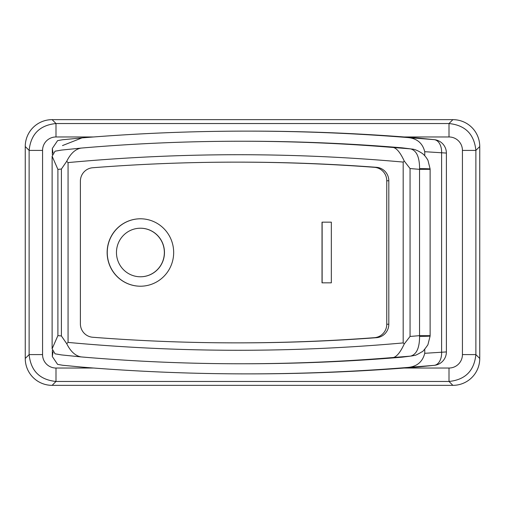 <?xml version="1.0" encoding="UTF-8"?>
<svg xmlns="http://www.w3.org/2000/svg" width="505" height="505" viewBox="0 0 505 505"><rect width="100%" height="100%" fill="white"/><g stroke="black" fill="none" stroke-linecap="round" stroke-linejoin="round"><path stroke-width="0.76" d="M479.75 358.474A27.182 26.973 45 0 1 452.878 385.347L52.122 385.347A27.182 26.973 135 0 1 25.25 358.474L25.25 146.526A27.182 26.973 -135 0 1 52.122 119.653L452.878 119.653A27.182 26.973 -45 0 1 479.75 146.526L479.75 358.474L475.874 354.592C474.208 370.847 465.25 379.804 449.002 381.464L449.002 368.031L404.177 368.031M452.878 119.653L449.002 123.536C465.25 125.196 474.208 134.153 475.874 150.408L462.435 150.408L462.435 354.592L475.874 354.592L475.874 150.408L479.75 146.526M55.998 136.969A13.591 13.483 -135 0 0 42.565 150.408L29.126 150.408C30.792 134.153 39.75 125.196 55.998 123.536L55.998 136.969L93.583 136.969M52.122 385.347L55.998 381.464C39.75 379.804 30.792 370.847 29.126 354.592L42.565 354.592A13.591 13.483 135 0 0 55.998 368.031L55.998 381.464L449.002 381.464L452.878 385.347M52.122 119.653L55.998 123.536L449.002 123.536L449.002 136.969A13.591 13.483 -45 0 1 462.435 150.408M52.324 154.524L52.324 148.451L57.595 140.63L62.67 139.74L81.999 137.89L62.487 145.579M424.749 155.704L424.749 151.702L446.388 153.072A13.483 13.483 0 0 0 434.3 139.658L420.034 138.237C363.411 133.503 306.693 131.13 249.874 131.123L246.945 131.123A2028.055 2020.568 -90 0 0 82.315 137.865L81.999 137.89M53.012 352.092L52.324 356.549L57.595 364.37L62.67 365.26L82.315 367.135A2028.055 2020.568 -90 0 0 246.945 373.877A2028.055 2020.568 -90 0 0 406.841 367.52L434.13 365.361L420.034 366.763C363.411 371.497 306.693 373.87 249.874 373.877L246.945 373.877M420.034 138.237L434.13 139.639L406.841 137.48A2028.055 2020.568 -90 0 0 246.945 131.123M406.841 367.52C416.505 366.958 422.477 362.218 424.749 353.298L424.749 349.296M424.749 151.702C422.502 142.801 416.53 138.061 406.841 137.48M434.3 139.658A13.483 11.407 95.9 0 0 434.13 139.639A13.483 8.68 -85.1 0 1 441.604 153.072L441.604 351.928A13.483 8.68 85.1 0 1 434.13 365.361A13.483 11.407 -95.9 0 0 434.3 365.342L420.034 366.763M52.324 148.451L53.012 152.908M81.248 148.072C75.447 149.038 70.599 153.451 66.71 161.322L61.402 169.036L57.898 169.396L52.129 156.234L55.058 151.184L61.578 150.073L81.248 148.072A1913.729 1887.974 90 0 1 240.664 141.236A1913.729 1887.974 90 0 1 393.553 147.523L410.527 148.868L401.999 147.814C349.517 143.439 296.94 141.248 244.275 141.236L240.664 141.236C187.374 141.236 134.178 143.521 81.084 148.085M401.999 147.814L410.527 148.868C416.543 150.471 419.56 157.068 419.579 168.645A16.185 0.518 -0.7 0 1 430.127 169.005L427.956 160.306C424.863 154.833 421.89 153.236 421.997 153.249C413.879 147.978 411.291 149.385 411.329 148.95L411.329 148.95M81.084 356.915L61.585 354.927L55.058 353.816L52.129 348.766L57.898 335.604L61.402 335.964L66.71 343.678C70.605 351.543 75.447 355.962 81.248 356.928L81.084 356.915C134.178 361.479 187.374 363.764 240.664 363.764A1913.729 1887.974 90 0 1 81.248 356.928M386.761 324.235L388.812 324.235L388.812 180.765A13.483 13.307 90 0 0 376.49 167.319A1892.828 1867.351 -90 0 0 238.455 162.137L236.403 162.137A1892.828 1867.351 -90 0 0 92.661 167.755A13.483 13.307 -90 0 0 80.383 181.2L80.383 323.8A13.483 13.307 -90 0 0 92.661 337.245A1892.828 1867.351 -90 0 0 236.403 342.863A1892.828 1867.351 -90 0 0 374.439 337.681A13.483 13.307 -90 0 0 386.761 324.235L386.761 180.765A13.483 13.307 -90 0 0 374.439 167.319A1892.828 1867.351 -90 0 0 236.403 162.137M388.812 324.235A13.483 13.307 90 0 1 376.49 337.681A1892.828 1867.351 -90 0 1 238.455 342.863L236.403 342.863M393.553 357.477L410.527 356.132L401.999 357.187C349.517 361.561 296.94 363.751 244.275 363.764L240.664 363.764A1913.729 1887.974 90 0 0 393.553 357.477C396.993 356.454 400.56 351.934 404.265 343.93L410.054 336.45L410.054 168.55L419.541 169.333L419.579 168.645M411.329 356.05L414.592 355.394C415.23 355.558 417.673 354.365 421.927 351.808C422.388 352.118 424.377 349.788 427.893 344.814L430.127 335.995A16.185 0.518 -179.3 0 1 419.579 336.355C419.56 347.932 416.543 354.529 410.527 356.132L401.999 357.187M419.579 336.355L419.541 335.667L430.127 335.667L430.127 169.333L419.541 169.333L419.541 335.667L410.054 336.45M410.054 168.55L404.265 161.07C400.56 153.065 396.993 148.546 393.553 147.523M404.265 343.93L403.179 342.927A1900.246 1874.667 90 0 1 68.061 342.415L66.71 343.678M66.71 161.322L68.061 162.585A1900.246 1874.667 90 0 1 403.179 162.073L403.179 342.927M404.265 161.07L403.179 162.073M331.337 222.156L322.02 222.156L322.02 282.844L331.337 282.844L331.337 222.156L322.133 222.156L322.133 282.844L331.337 282.844M140.409 218.785A33.715 33.261 90 0 1 173.669 252.5A33.715 33.261 90 0 1 140.409 286.215A33.715 33.261 90 0 1 107.142 252.5A33.715 33.261 90 0 1 140.409 218.785M140.459 228.222A24.278 23.95 90 0 1 140.516 228.222A24.278 23.95 90 0 1 164.466 252.5A24.278 23.95 90 0 1 140.516 276.778A24.278 23.95 90 0 1 140.459 276.778M140.516 228.222L140.409 228.222A24.278 23.95 90 0 1 164.359 252.5A24.278 23.95 90 0 1 140.409 276.778A24.278 23.95 90 0 1 116.459 252.5A24.278 23.95 90 0 1 140.409 228.222M140.459 286.215A33.715 33.261 90 0 1 107.256 252.5A33.715 33.261 90 0 1 140.459 218.785M25.25 358.474L29.126 354.592L29.126 150.408L25.25 146.526M93.583 368.031L55.998 368.031M449.002 368.031A13.591 13.483 45 0 0 462.435 354.592M404.177 136.969L449.002 136.969M42.565 354.592L42.565 150.408M446.388 153.072L446.388 351.928L424.749 353.298M68.061 162.585L68.061 342.415M61.402 169.036L61.402 335.964M57.898 169.396L57.898 335.604M386.761 180.765L388.812 180.765M374.439 167.319L376.49 167.319M374.439 337.681L376.49 337.681M434.3 365.342A13.483 13.483 0 0 0 446.388 351.928M52.324 356.549L52.324 350.476M52.122 156.234L52.122 348.766M430.127 169.333L430.127 169.005M430.127 335.995L430.127 335.667"/></g></svg>
